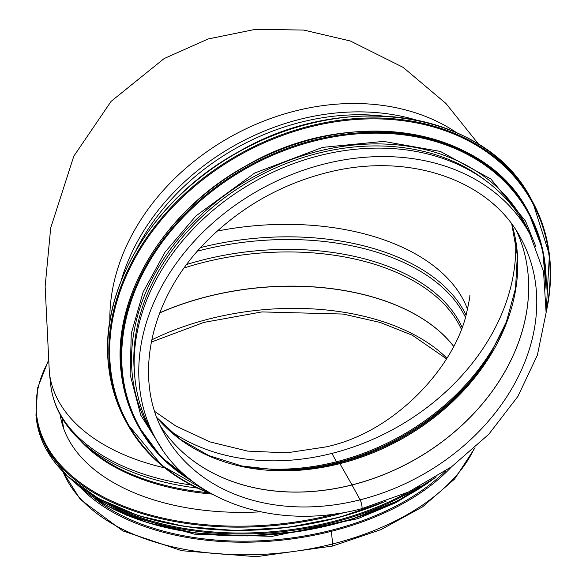 <?xml version="1.0" encoding="UTF-8"?>
<svg xmlns="http://www.w3.org/2000/svg" width="586" height="586" viewBox="0 0 586 586"><rect width="100%" height="100%" fill="white"/><g stroke="black" fill="none" stroke-linecap="round" stroke-linejoin="round"><path stroke-width="0.88" d="M191.109 484.996A213.245 124.84 173.9 0 1 50.682 384.731L49.341 372.257A213.245 124.84 173.9 0 0 164.71 467.892A213.245 124.84 173.9 0 1 49.341 372.257L45.137 286.429L50.696 227.947L73.807 156.184L111.128 101.334L164.139 58.556L208.25 38.947L255.599 29.3L303.782 30.076L350.325 40.983L403.168 67.39L445.946 103.48L478.696 144.31M217.23 231.074A211.524 123.829 173.9 0 1 467.496 309.188A211.524 123.829 -6.1 0 0 217.23 231.074M331.903 453.403A211.524 166.673 -28.6 0 1 168.087 429.326A211.524 166.673 -28.6 0 0 331.903 453.403L336.467 461.768L331.903 453.403A211.524 166.673 -28.6 0 0 515.555 239.974A211.524 166.673 -28.6 0 1 331.903 453.403M109.868 321.465A213.245 168.028 -28.6 0 1 233.213 135.344A213.245 168.028 -28.6 0 1 456.472 132.583A213.245 168.028 151.4 0 0 233.213 135.344A213.245 168.028 151.4 0 0 109.868 321.465M360.112 499.821A4.988 0.952 75.8 0 1 361.804 505.139A4.988 0.952 75.8 0 1 361.767 508.67A4.988 0.952 75.8 0 1 361.76 508.677A4.988 0.952 -104.2 0 0 361.796 505.139A4.988 0.952 -104.2 0 0 360.104 499.821L352.01 484.966L360.112 499.821A203.276 160.176 151.4 0 0 521.027 238.692C491.625 181.565 411.636 151.657 328.936 172.13C283.382 183.381 243.769 205.276 210.081 237.813C150.836 294.692 131.916 376.798 164.043 433.23A203.276 160.176 151.4 0 0 360.104 499.821M160.242 425.663A203.276 160.176 151.4 0 0 351.981 484.908A3.435 0.659 75.8 0 1 352.018 484.966A3.435 0.659 -104.2 0 0 351.981 484.908L339.902 463.636L351.981 484.908A203.276 160.176 151.4 0 0 516.735 231.411M156.88 417.606L180.129 439.236L208.828 455.586L241.901 466.002L278.101 470.053A205.444 161.883 151.4 0 0 339.206 462.874A5.157 0.982 75.8 0 1 339.902 463.629A5.157 0.982 -104.2 0 0 339.206 462.874L339.213 462.874A205.444 161.883 151.4 0 0 490.145 354.493L506.363 321.882L515.534 288.444L517.35 255.467L511.783 224.204M244.626 466.551A211.524 166.673 151.4 0 0 336.459 461.768A5.157 0.982 -104.2 0 0 337.206 462.618A5.157 0.982 75.8 0 1 336.459 461.768A211.524 166.673 151.4 0 0 505.344 324.468M525.173 225.464A213.245 168.028 151.4 0 0 257.518 179.961A213.245 168.028 151.4 0 0 150.675 429.545L155.29 437.998A213.245 168.028 151.4 0 1 262.132 188.414A213.245 168.028 151.4 0 1 529.781 233.924L525.173 225.464M62.878 471.737L80.297 499.426L122.862 530.931L181.777 550.715L256.214 556.7L332.438 546.071A4.988 0.952 -104.2 0 0 332.687 543.933A4.988 0.952 75.8 0 1 332.445 546.071A4.988 0.952 75.8 0 1 332.438 546.071L381.01 529.619L422.601 506.824L454.626 479.018L475.041 447.777M445.697 470.866A211.524 123.829 173.9 0 1 330.834 530.389L331.339 531.319L332.687 543.933L331.332 531.319A213.245 124.84 173.9 0 1 81.542 488.665M451.542 466.793A213.245 124.84 173.9 0 1 331.339 531.319L330.826 530.389A211.524 123.829 173.9 0 1 94.09 498.041M260.55 511.834A207.056 121.214 173.9 0 1 68.643 439.661A207.056 121.214 173.9 0 1 60.182 414.778M486.812 181.477A211.524 166.673 151.4 0 0 256.192 177.521A211.524 166.673 151.4 0 0 134.509 373.465M416.25 120.02A213.245 168.028 151.4 0 0 121.112 280.855M382.629 115.999A212.183 167.193 151.4 0 0 135.952 250.427M161.861 429.04A203.276 160.176 151.4 0 0 164.043 433.23M160.256 425.685A203.276 160.176 151.4 0 0 352.01 484.966A203.276 160.176 151.4 0 0 516.742 231.433M156.901 417.664A204.653 161.26 151.4 0 0 339.902 463.636A204.653 161.26 151.4 0 0 511.82 224.255M276.321 470.001A210.726 166.05 151.4 0 0 337.199 462.618A210.726 166.05 151.4 0 0 491.068 352.977M200.705 247.541A211.524 123.829 173.9 0 1 466.009 314.982M197.299 488.065A212.183 124.217 173.9 0 1 81.373 441.463C63.398 424.857 53.172 405.944 50.682 384.731M207.81 492.628A206.902 121.126 173.9 0 1 86.611 446.298L81.373 441.463M211.385 494.005A206.367 120.811 173.9 0 1 79.835 440.027M474.228 448.51A213.245 124.84 173.9 0 1 332.687 543.933A213.245 124.84 173.9 0 1 63.105 471.979M151.708 339.924A203.276 119.002 173.9 0 1 446.95 358.258M159.663 312.953A203.276 119.002 173.9 0 1 453.615 346.355M159.707 312.836A203.276 119.002 173.9 0 1 453.637 346.304M184.18 267.941A204.653 119.808 173.9 0 1 461.314 329.127M186.714 264.476A205.444 120.276 173.9 0 1 462.024 327.244M197.497 251.145A210.726 123.368 173.9 0 1 465.379 317.173M336.32 513.724A230.437 134.905 173.9 0 1 46.389 445.287A230.437 134.905 173.9 0 1 48.264 361.65M345.344 512.252A231.126 135.307 173.9 0 1 45.796 446.005A231.126 135.307 173.9 0 1 35.951 415.042L37.607 387.969L48.206 361.013M382.211 502.59A231.126 135.307 173.9 0 1 46.126 449.081A231.126 135.307 173.9 0 1 36.281 418.118L35.951 415.042M384.064 501.953A230.474 134.927 173.9 0 1 108.82 503.718M408.076 492.181A221.838 129.872 173.9 0 1 108.93 503.982M419.437 486.578A222.526 130.275 173.9 0 1 90.998 494.159M434.658 477.971A222.526 130.275 173.9 0 1 76.063 483.677M434.907 477.817A221.904 129.909 173.9 0 1 109.912 507.212M125.609 420.902C116.394 403.937 110.71 385.573 108.571 365.832C98.939 288.502 153.539 198.383 237.916 152.162C345.476 88.691 487.2 111.567 531.502 199.716A231.126 182.121 151.4 0 0 274.321 135.029A231.126 182.121 151.4 0 0 108.6 365.92A231.126 182.121 151.4 0 0 125.609 420.902L126.737 422.967A231.126 182.121 151.4 0 0 212.513 494.364M546.123 312.558A231.126 182.121 151.4 0 0 532.623 201.782A231.126 182.121 151.4 0 0 275.442 137.095A231.126 182.121 151.4 0 0 109.721 367.986A231.126 182.121 151.4 0 0 126.737 422.967L162.132 465.789L212.865 494.555M546.262 310.426A230.474 181.601 151.4 0 0 340.547 121.068A230.474 181.601 151.4 0 0 110.542 368.198A230.474 181.601 151.4 0 0 210.645 493.324M137.512 424.784C128.634 408.442 123.163 390.767 121.104 371.751C111.831 297.3 164.402 210.528 245.644 166.028C349.197 104.916 485.655 126.942 528.308 211.817A222.526 175.346 151.4 0 0 280.694 149.54A222.526 175.346 151.4 0 0 121.134 371.846A222.526 175.346 151.4 0 0 137.512 424.784L138.142 425.934A222.526 175.346 151.4 0 0 192.831 481.575M546.049 289.088A222.526 175.346 151.4 0 0 528.938 212.967A222.526 175.346 151.4 0 0 281.317 150.69A222.526 175.346 151.4 0 0 121.756 372.996A222.526 175.346 151.4 0 0 138.142 425.934L161.392 457.212L193.058 481.751M545.764 285.997A221.904 174.855 151.4 0 0 325.963 138.325A221.904 174.855 151.4 0 0 122.555 373.216A221.904 174.855 151.4 0 0 190.384 479.656M529.663 233.697A213.934 168.57 151.4 0 0 293.733 158.645A213.934 168.57 151.4 0 0 132.348 375.355A213.934 168.57 151.4 0 0 155.165 437.779M469.826 295.315C470.17 295.571 469.159 301.145 466.8 312.03C455.791 364.617 396.231 432.358 325.648 446.957L286.737 452.846L247.6 451.095L209.993 441.903L175.917 426.066L154.741 411.467M361.76 508.677C276.38 531.392 188.56 501.748 155.29 437.998M361.767 508.67L408.523 491.976L451.652 466.712L488.797 434.255L517.914 396.385L537.384 355.138L546.108 312.756L543.544 271.582L529.781 233.924M63.618 428.454L62.072 418.082M151.276 342.092L203.767 322.439L261.92 311.913L343.22 314.059L380.102 322.432L412.339 335.236L446.569 358.881M386.079 501.235L338.73 517.533L287.653 527.459L235.462 530.513L184.839 526.521L138.399 515.695L98.514 498.583L67.236 476.059L46.177 449.25C40.742 439.258 37.445 428.886 36.281 418.118M436.336 476.938L397.506 500.942L351.234 519.416L300.171 531.312L247.226 535.941L195.416 533.048L147.709 522.793L106.813 505.755L75.081 482.893M428.329 482.783L395.748 502.715L357.782 518.691L272.219 536.337L194.413 534.161L126.481 515.16M531.502 199.716L532.623 201.782L549.426 254.734L546.093 312.961M528.308 211.817L542.621 249.46L546.071 289.374M535.941 246.809L525.495 221.032L490.79 178.95L440.416 151.452L383.625 141.394L322.6 147.372L254.69 173.024L196.032 215.846L165.127 252.046L143.16 291.982L131.279 333.559L130.136 374.608L140.706 415.1L162.776 450.158"/></g></svg>
